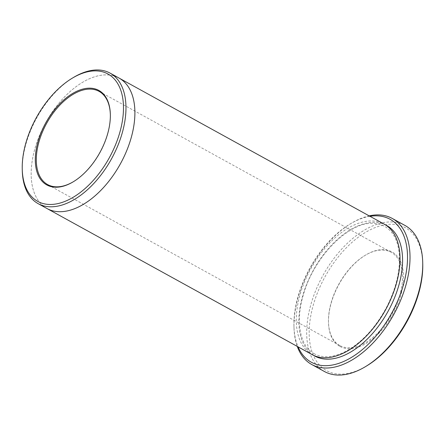 <?xml version="1.0" encoding="UTF-8"?>
<svg xmlns="http://www.w3.org/2000/svg" width="445" height="445" viewBox="0 0 445 445"><rect width="100%" height="100%" fill="white"/><g stroke="black" fill="none" stroke-linecap="round" stroke-linejoin="round"><path stroke-width="0.33" stroke-dasharray="2.23 1.67" d="M339.685 346.277A53.94 30.861 118.9 0 1 328.493 322.658A53.94 30.861 118.9 0 1 365.796 254.957A53.94 30.861 118.9 0 1 400.767 295.463A53.94 30.861 118.9 0 1 339.685 346.277M366.307 366.135A81.619 46.697 118.9 0 1 326.179 370.44A81.619 46.697 118.9 0 1 343.212 251.097A81.619 46.697 118.9 0 1 422.75 263.69M369.979 216.303A81.619 46.697 -61.1 0 0 350.393 223.824A81.619 46.697 -61.1 0 0 293.95 326.274A81.619 46.697 -61.1 0 0 298.061 346.85M47.07 208.571A74.521 42.637 118.9 0 1 46.675 208.349A74.521 42.637 118.9 0 1 45.88 122.381A74.521 42.637 118.9 0 1 118.987 78.031M46.814 208.432A74.521 42.637 118.9 0 1 46.675 208.349A74.521 42.637 118.9 0 1 45.752 122.603A74.521 42.637 118.9 0 1 118.732 77.886M73.82 77.263A74.521 42.637 -61.1 0 0 22.289 170.802M324.483 371.536A83.393 47.715 118.9 0 1 324.038 371.286A83.393 47.715 118.9 0 1 323.148 275.082A83.393 47.715 118.9 0 1 404.967 225.448M369.183 215.864A83.393 47.715 -61.1 0 0 351.661 223.073A83.393 47.715 -61.1 0 0 293.995 327.748A83.393 47.715 -61.1 0 0 297.26 346.41M312.195 354.637A74.521 42.637 118.9 0 1 311.8 354.415A74.521 42.637 118.9 0 1 310.999 268.441A74.521 42.637 118.9 0 1 384.113 224.091M73.291 181.771A53.233 30.455 -61.1 0 0 73.542 181.621A53.233 30.455 -61.1 0 0 110.354 114.81A53.233 30.455 -61.1 0 0 110.343 114.515M339.518 345.376A53.233 30.455 118.9 0 1 328.477 322.069A53.233 30.455 118.9 0 1 365.284 255.258A53.233 30.455 118.9 0 1 391.177 252.287A53.233 30.455 118.9 0 1 392.162 313.608A53.233 30.455 118.9 0 1 339.802 345.537A53.233 30.455 118.9 0 1 339.518 345.376M313.491 355.299A74.521 42.637 118.9 0 1 313.358 270.193A74.521 42.637 118.9 0 1 385.37 224.831M391.177 252.287L99.029 91.342M339.802 345.537L47.654 184.586M313.959 353.58C322.553 358.397 333.099 357.691 345.604 351.444C361.64 342.733 375.218 328.154 386.338 307.701C396.083 288.738 400.4 270.922 399.282 254.24C398.536 245.657 396.25 238.72 392.423 233.425C387.979 227.367 382.021 224.052 374.557 223.473C350.415 220.375 314.092 255.936 303.479 294.412C295.046 321.668 300.125 346.316 313.959 353.58M293.95 326.274L293.995 327.748M350.393 223.824L351.661 223.073M110.354 114.81L110.338 114.22M73.542 181.621L73.036 181.922M328.477 322.069L328.493 322.658M365.284 255.258L365.796 254.957"/><path stroke-width="0.67" d="M392.217 218.428L404.967 225.448A83.393 47.715 118.9 0 1 422.711 262.216L422.75 263.69A81.619 46.697 118.9 0 1 366.307 366.135L365.045 366.891A83.393 47.715 118.9 0 1 324.483 371.536L311.739 364.516A83.393 47.715 -61.1 0 0 393.552 314.882A83.393 47.715 -61.1 0 0 392.662 218.673A83.393 47.715 -61.1 0 0 392.217 218.428A83.393 47.715 -61.1 0 0 369.183 215.864M298.061 346.85A81.619 46.697 -61.1 0 0 382.244 328.06A81.619 46.697 -61.1 0 0 390.521 219.524A81.619 46.697 -61.1 0 0 369.979 216.303M22.25 169.328A72.746 41.619 -61.1 0 0 93.144 180.553A72.746 41.619 -61.1 0 0 108.319 74.182A72.746 41.619 -61.1 0 0 72.552 78.02A72.746 41.619 -61.1 0 0 22.25 169.328L22.289 170.802A74.521 42.637 -61.1 0 0 37.753 203.432A74.521 42.637 -61.1 0 0 38.148 203.654A74.521 42.637 -61.1 0 0 111.256 159.304A74.521 42.637 -61.1 0 0 110.46 73.336A74.521 42.637 -61.1 0 0 110.065 73.114L118.987 78.031A74.521 42.637 118.9 0 1 120.373 163.871A74.521 42.637 118.9 0 1 47.07 208.571A74.521 42.637 118.9 0 1 46.814 208.432M118.732 77.886A74.521 42.637 118.9 0 1 118.987 78.025A74.521 42.637 118.9 0 1 120.373 163.877A74.521 42.637 118.9 0 1 47.07 208.571L38.148 203.654M110.065 73.114A74.521 42.637 -61.1 0 0 73.82 77.263L72.552 78.02M99.146 90.596A53.94 30.861 -61.1 0 0 38.064 141.41A53.94 30.861 -61.1 0 0 73.036 181.922A53.94 30.861 -61.1 0 0 110.338 114.22A53.94 30.861 -61.1 0 0 99.146 90.596M297.26 346.41A83.393 47.715 -61.1 0 0 311.294 364.266A83.393 47.715 -61.1 0 0 311.739 364.516M422.711 262.216A83.393 47.715 118.9 0 1 365.045 366.891M118.987 78.025L384.113 224.091A74.521 42.637 118.9 0 1 385.498 309.937A74.521 42.637 118.9 0 1 312.195 354.637L47.07 208.571M110.343 114.515A53.233 30.455 -61.1 0 0 99.307 91.498A53.233 30.455 -61.1 0 0 99.029 91.342A53.233 30.455 -61.1 0 0 46.803 123.02A53.233 30.455 -61.1 0 0 47.376 184.43A53.233 30.455 -61.1 0 0 47.654 184.586A53.233 30.455 -61.1 0 0 73.291 181.771M385.37 224.831A74.521 42.637 118.9 0 1 388.468 310.571A74.521 42.637 118.9 0 1 314.348 355.816A74.521 42.637 118.9 0 1 313.491 355.299"/></g></svg>
